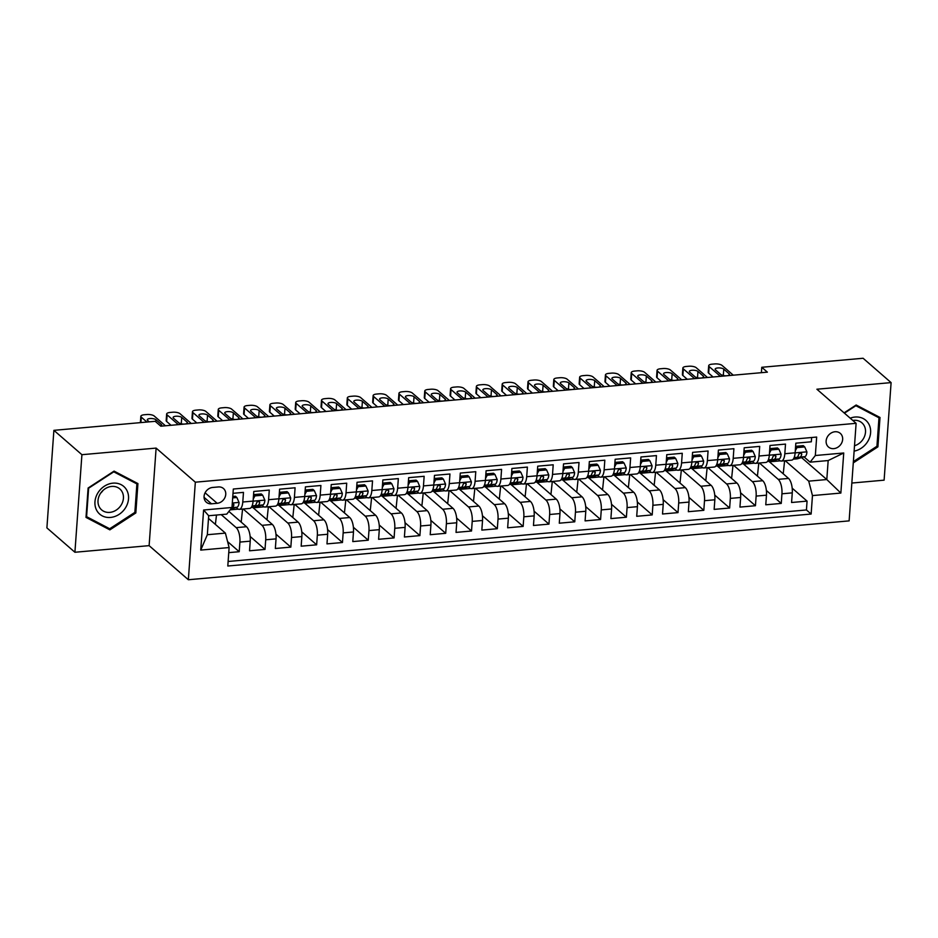 <?xml version="1.0" encoding="UTF-8"?>
<svg xmlns="http://www.w3.org/2000/svg" width="938" height="938" viewBox="0 0 938 938"><rect width="100%" height="100%" fill="white"/><g stroke="black" fill="none" stroke-linecap="round" stroke-linejoin="round"><path stroke-width="1.41" d="M834.996 431.75A9.028 7.668 131 0 0 826.882 437.894A9.028 7.668 131 0 0 828.465 447.004A9.028 7.668 131 0 0 833.788 448.634A9.028 7.668 131 0 0 841.902 442.49A9.028 7.668 131 0 0 840.307 433.379A9.028 7.668 131 0 0 834.996 431.75M851.833 483.047L884.112 480.162L891.1 382.61L863.089 358.257L761.773 367.286L761.386 372.691M188.35 579.743L849.125 520.883L856.113 423.319L195.339 482.191L188.35 579.743L149.119 545.646L156.118 448.094L81.911 454.696L74.911 552.259L149.119 545.646M74.911 552.259L46.9 527.895L53.888 430.343L81.911 454.696M811.628 437.507L811.323 441.798L795.834 443.182L795.143 452.796L784.825 453.722A11.279 4.455 84.9 0 1 781.342 461.062A11.279 4.455 84.9 0 1 779.584 460.37L778.223 459.186M784.825 453.722L785.505 444.096L770.016 445.48L769.336 455.094L759.006 456.02A11.279 4.455 84.9 0 1 755.524 463.36A11.279 4.455 84.9 0 1 753.765 462.669L752.405 461.484M759.006 456.02L759.698 446.394L744.209 447.778L743.517 457.404L733.199 458.319A11.279 4.455 84.9 0 1 729.717 465.658A11.279 4.455 84.9 0 1 727.958 464.967L726.598 463.782M733.199 458.319L733.891 448.692L718.402 450.076L717.711 459.702L707.381 460.617A11.279 4.455 84.9 0 1 703.899 467.956A11.279 4.455 84.9 0 1 702.14 467.265L700.78 466.08M707.381 460.617L708.073 450.99L692.584 452.374L691.892 462L681.574 462.915A11.279 4.455 84.9 0 1 678.092 470.255A11.279 4.455 84.9 0 1 676.333 469.563L674.973 468.379M681.574 462.915L682.266 453.289L666.777 454.672L666.086 464.298L655.756 465.213A11.279 4.455 84.9 0 1 652.285 472.553A11.279 4.455 84.9 0 1 650.526 471.861L649.166 470.688M655.756 465.213L656.448 455.598L640.959 456.97L640.279 466.596L629.949 467.511A11.279 4.455 84.9 0 1 626.467 474.851A11.279 4.455 84.9 0 1 624.708 474.171L623.348 472.987M629.949 467.511L630.641 457.896L615.152 459.268L614.46 468.894L604.142 469.821A11.279 4.455 84.9 0 1 600.66 477.161A11.279 4.455 84.9 0 1 598.901 476.469L597.541 475.285M604.142 469.821L604.822 460.195L589.345 461.566L588.654 471.193L578.324 472.119A11.279 4.455 84.9 0 1 574.842 479.459A11.279 4.455 84.9 0 1 573.083 478.767L571.723 477.583M578.324 472.119L579.016 462.493L563.527 463.876L562.835 473.491L552.517 474.417A11.279 4.455 84.9 0 1 549.035 481.757A11.279 4.455 84.9 0 1 547.276 481.065L545.916 479.881M552.517 474.417L553.209 464.791L537.72 466.174L537.028 475.789L526.699 476.715A11.279 4.455 84.9 0 1 523.216 484.055A11.279 4.455 84.9 0 1 521.469 483.363L520.109 482.179M526.699 476.715L527.391 467.089L511.902 468.472L511.222 478.099L500.892 479.013A11.279 4.455 84.9 0 1 497.41 486.353A11.279 4.455 84.9 0 1 495.651 485.661L494.291 484.477M500.892 479.013L501.584 469.387L486.095 470.77L485.403 480.397L475.085 481.311A11.279 4.455 84.9 0 1 471.603 488.651A11.279 4.455 84.9 0 1 469.844 487.959L468.484 486.775M475.085 481.311L475.765 471.685L460.288 473.069L459.597 482.695L449.267 483.609A11.279 4.455 84.9 0 1 445.785 490.949A11.279 4.455 84.9 0 1 444.026 490.257L442.666 489.073M449.267 483.609L449.959 473.995L434.47 475.367L433.778 484.993L423.46 485.907A11.279 4.455 84.9 0 1 419.978 493.247A11.279 4.455 84.9 0 1 418.219 492.567L416.859 491.383M423.46 485.907L424.152 476.293L408.663 477.665L407.971 487.291L397.642 488.217A11.279 4.455 84.9 0 1 394.159 495.545A11.279 4.455 84.9 0 1 392.412 494.865L391.04 493.681M397.642 488.217L398.333 478.591L382.845 479.963L382.165 489.589L371.835 490.515A11.279 4.455 84.9 0 1 368.353 497.855A11.279 4.455 84.9 0 1 366.594 497.163L365.234 495.979M371.835 490.515L372.527 480.889L357.038 482.273L356.346 491.887L346.028 492.813A11.279 4.455 84.9 0 1 342.546 500.153A11.279 4.455 84.9 0 1 340.787 499.462L339.427 498.277M346.028 492.813L346.708 483.187L331.231 484.571L330.539 494.185L320.21 495.112A11.279 4.455 84.9 0 1 316.727 502.451A11.279 4.455 84.9 0 1 314.969 501.76L313.609 500.575M320.21 495.112L320.902 485.485L305.413 486.869L304.721 496.495L294.403 497.41A11.279 4.455 84.9 0 1 290.921 504.75A11.279 4.455 84.9 0 1 289.162 504.058L287.802 502.874M294.403 497.41L295.095 487.783L279.606 489.167L278.914 498.793L268.585 499.708A11.279 4.455 84.9 0 1 265.102 507.048A11.279 4.455 84.9 0 1 263.355 506.356L261.983 505.172M268.585 499.708L269.276 490.082L253.788 491.465L253.096 501.091A11.279 4.455 84.9 0 1 249.625 508.431L239.296 509.346A11.279 4.455 84.9 0 1 237.537 508.654L236.177 507.47M228.755 552.646L239.213 551.708L227.582 541.601M228.895 511.421L246.506 526.722A11.279 4.455 84.9 0 1 250.223 541.167L249.543 550.794L265.02 549.41L250.141 536.466M252.662 507.341L272.313 524.424A11.279 4.455 -95.1 0 1 276.042 538.869L275.35 548.496L290.839 547.112L275.948 534.168M278.48 505.043L298.12 522.126A11.279 4.455 -95.1 0 1 301.848 536.571L301.157 546.186L316.645 544.814L301.766 531.869M304.287 502.745L323.938 519.828A11.279 4.455 -95.1 0 1 327.667 534.261L326.975 543.888L342.464 542.516L327.573 529.571M330.094 500.435L349.745 517.518A11.279 4.455 -95.1 0 1 353.474 531.963L352.782 541.589L368.271 540.206L353.392 527.273M355.912 498.137L375.563 515.22A11.279 4.455 -95.1 0 1 379.292 529.665L378.6 539.291L394.089 537.908L379.198 524.975M381.719 495.839L401.37 512.922A11.279 4.455 -95.1 0 1 405.099 527.367L404.407 536.993L419.896 535.61L405.005 522.677M407.538 493.54L427.189 510.624A11.279 4.455 -95.1 0 1 430.905 525.069L430.214 534.695L445.702 533.312L430.823 520.367M433.344 491.242L452.995 508.326A11.279 4.455 -95.1 0 1 456.724 522.771L456.032 532.397L471.521 531.014L456.63 518.069M459.151 488.944L478.802 506.028A11.279 4.455 -95.1 0 1 482.531 520.473L481.839 530.099L497.328 528.715L482.449 515.771M484.969 486.646L504.621 503.729A11.279 4.455 -95.1 0 1 508.349 518.175L507.657 527.789L523.146 526.417L508.255 513.473M510.776 484.348L530.427 501.431A11.279 4.455 -95.1 0 1 534.156 515.877L533.464 525.491L548.953 524.119L534.074 511.175M536.595 482.038L556.246 499.133A11.279 4.455 -95.1 0 1 559.963 513.567L559.283 523.193L574.76 521.821L559.88 508.877M562.401 479.74L582.052 496.823A11.279 4.455 -95.1 0 1 585.781 511.269L585.089 520.895L600.578 519.511L585.687 506.579M588.208 477.442L607.859 494.525A11.279 4.455 -95.1 0 1 611.588 508.971L610.896 518.597L626.385 517.213L611.506 504.281M614.027 475.144L633.678 492.227A11.279 4.455 -95.1 0 1 637.406 506.672L636.714 516.299L652.203 514.915L637.312 501.971M639.833 472.846L659.484 489.929A11.279 4.455 -95.1 0 1 663.213 504.374L662.521 514.001L678.01 512.617L663.131 499.673M665.652 470.548L685.303 487.631A11.279 4.455 -95.1 0 1 689.02 502.076L688.34 511.702L703.817 510.319L688.938 497.375M691.458 468.25L711.11 485.333A11.279 4.455 -95.1 0 1 714.838 499.778L714.146 509.393L729.635 508.021L714.744 495.076M717.265 465.952L736.916 483.035A11.279 4.455 -95.1 0 1 740.645 497.48L739.953 507.095L755.442 505.723L740.563 492.778M743.084 463.653L762.735 480.737A11.279 4.455 -95.1 0 1 766.463 495.17L765.771 504.796L781.26 503.425L766.369 490.48M53.888 430.343L155.204 421.314L160.808 426.192L767.378 372.151L761.773 367.286M211.484 503.812L217.17 503.296A8.747 7.434 131 0 0 225.026 497.351A8.747 7.434 131 0 0 223.49 488.534A8.747 7.434 131 0 0 218.331 486.951L212.656 487.455A8.747 7.434 131 0 0 204.801 493.411A8.747 7.434 131 0 0 206.337 502.229A8.747 7.434 131 0 0 211.484 503.812L204.062 497.351M810.104 462.164L815.333 455.516L816.658 437.061L233.316 489.026L231.991 507.481L226.762 514.13L208.693 515.736L207.333 534.719L225.401 533.112L229.118 547.558L227.805 566.013L811.135 514.047L812.46 495.592L808.732 481.147L826.8 479.541L828.172 460.546L810.104 462.164L804.03 456.888M815.333 455.516L843.731 452.984L840.858 493.06L812.46 495.592M229.118 547.558L200.732 550.09L203.605 510.014L231.991 507.481M759.428 463.009L778.223 479.353A11.279 4.455 84.9 0 1 781.94 493.798L781.26 503.425M768.89 461.344L788.541 478.427L778.223 479.353M733.61 465.307L752.405 481.651A11.279 4.455 84.9 0 1 756.134 496.096L755.442 505.723M707.803 467.605L726.598 483.949A11.279 4.455 84.9 0 1 730.327 498.395L729.635 508.021M681.985 469.915L700.78 486.247A11.279 4.455 84.9 0 1 704.508 500.693L703.817 510.319M656.178 472.213L674.973 488.546A11.279 4.455 84.9 0 1 678.702 502.991L678.01 512.617M630.371 474.511L649.166 490.855A11.279 4.455 84.9 0 1 652.883 505.289L652.203 514.915M604.553 476.809L623.348 493.154A11.279 4.455 84.9 0 1 627.076 507.599L626.385 517.213M578.746 479.107L597.541 495.452A11.279 4.455 84.9 0 1 601.27 509.897L600.578 519.511M552.928 481.405L571.723 497.75A11.279 4.455 84.9 0 1 575.451 512.195L574.76 521.821M527.121 483.703L545.916 500.048A11.279 4.455 84.9 0 1 549.645 514.493L548.953 524.119M501.314 486.001L520.109 502.346A11.279 4.455 84.9 0 1 523.826 516.791L523.146 526.417M475.496 488.311L494.291 504.644A11.279 4.455 84.9 0 1 498.019 519.089L497.328 528.715M449.689 490.609L468.484 506.942A11.279 4.455 84.9 0 1 472.213 521.387L471.521 531.014M423.87 492.907L442.666 509.24A11.279 4.455 84.9 0 1 446.394 523.685L445.702 533.312M398.064 495.205L416.859 511.55A11.279 4.455 84.9 0 1 420.587 525.984L419.896 535.61M372.245 497.503L391.052 513.848A11.279 4.455 84.9 0 1 394.769 528.293L394.089 537.908M346.439 499.802L365.234 516.146A11.279 4.455 84.9 0 1 368.962 530.591L368.271 540.206M320.632 502.1L339.427 518.444A11.279 4.455 84.9 0 1 343.156 532.89L342.464 542.516M294.813 504.398L313.609 520.742A11.279 4.455 84.9 0 1 317.337 535.188L316.645 544.814M269.007 506.696L287.802 523.041A11.279 4.455 84.9 0 1 291.53 537.486L290.839 547.112M243.188 509.006L261.983 525.339A11.279 4.455 84.9 0 1 265.712 539.784L265.02 549.41M221.204 514.622L236.177 527.637A11.279 4.455 84.9 0 1 239.905 542.082L239.213 551.708M228.122 561.475L806.434 509.955L807.067 501.115L792.188 488.182M788.541 478.427A11.279 4.455 -95.1 0 1 792.27 492.872L791.578 502.498L807.067 501.115M233.011 493.318L243.47 492.38L242.778 502.006A11.279 4.455 84.9 0 1 239.296 509.346M208.494 518.421L225.401 533.112M891.1 382.61L816.892 389.223L856.113 423.319M156.118 448.094L195.339 482.191M801.568 457.592L826.8 479.541L840.858 493.06M785.235 460.71L808.732 481.147M215.377 524.401L216.49 515.044M241.195 522.103L242.567 509.053M230.127 509.862L238.252 509.135M253.201 507.81L264.059 506.837M267.002 519.804L268.374 506.755M265.102 507.048L275.432 506.133A11.279 4.455 -95.1 0 0 278.914 498.793M279.008 505.5L289.865 504.538M292.808 517.506L294.18 504.456M290.921 504.75L301.239 503.835A11.279 4.455 -95.1 0 0 304.721 496.495M304.827 503.202L315.684 502.24M318.627 515.208L319.999 502.158M316.727 502.451L327.057 501.525A11.279 4.455 -95.1 0 0 330.539 494.185M330.633 500.904L341.491 499.942M344.434 512.91L345.805 499.86M342.546 500.153L352.864 499.227A11.279 4.455 -95.1 0 0 356.346 491.887M356.452 498.606L367.309 497.644M370.252 510.612L371.624 497.562M368.353 497.855L378.682 496.929A11.279 4.455 -95.1 0 0 382.165 489.589M382.258 496.308L393.116 495.334M396.059 508.302L397.431 495.264M394.159 495.545L404.489 494.631A11.279 4.455 -95.1 0 0 407.971 487.291M408.065 494.009L418.923 493.036M421.877 506.004L423.237 492.966M419.978 493.247L430.296 492.333A11.279 4.455 -95.1 0 0 433.778 484.993M433.884 491.711L444.741 490.738M447.684 503.706L449.056 490.656M445.785 490.949L456.114 490.035A11.279 4.455 -95.1 0 0 459.597 482.695M459.69 489.413L470.548 488.44M473.491 501.408L474.863 488.358M471.603 488.651L481.921 487.737A11.279 4.455 -95.1 0 0 485.403 480.397M485.509 487.103L496.366 486.142M499.309 499.11L500.681 486.06M497.41 486.353L507.739 485.438A11.279 4.455 -95.1 0 0 511.222 478.099M511.316 484.805L522.173 483.844M525.116 496.812L526.488 483.762M523.216 484.055L533.546 483.129A11.279 4.455 -95.1 0 0 537.028 475.789M537.122 482.507L547.98 481.546M550.934 494.514L552.294 481.464M549.035 481.757L559.353 480.831A11.279 4.455 -95.1 0 0 562.835 473.491M562.941 480.209L573.798 479.248M576.741 492.216L578.113 479.166M574.842 479.459L585.171 478.532A11.279 4.455 -95.1 0 0 588.654 471.193M588.747 477.911L599.605 476.95M602.548 489.906L603.92 476.867M600.66 477.161L610.978 476.234A11.279 4.455 -95.1 0 0 614.46 468.894M614.566 475.613L625.423 474.64M628.366 487.608L629.738 474.569M626.467 474.851L636.796 473.936A11.279 4.455 -95.1 0 0 640.279 466.596M640.373 473.315L651.23 472.342M654.173 485.309L655.545 472.26M652.285 472.553L662.603 471.638A11.279 4.455 -95.1 0 0 666.086 464.298M666.179 471.017L677.037 470.044M679.991 483.011L681.351 469.961M678.092 470.255L688.41 469.34A11.279 4.455 -95.1 0 0 691.892 462M691.998 468.719L702.855 467.745M705.798 480.713L707.17 467.663M703.899 467.956L714.228 467.042A11.279 4.455 -95.1 0 0 717.711 459.702M717.805 466.409L728.662 465.447M731.605 478.415L732.977 465.365M729.717 465.658L740.035 464.744A11.279 4.455 -95.1 0 0 743.517 457.404M743.623 464.111L754.48 463.149M757.423 476.117L758.795 463.067M755.524 463.36L765.854 462.434A11.279 4.455 -95.1 0 0 769.336 455.094M769.43 461.813L780.287 460.851M783.23 473.819L784.602 460.769M806.434 509.955L811.135 514.047M781.342 461.062L791.66 460.136A11.279 4.455 -95.1 0 0 795.143 452.796M208.693 515.736L203.605 510.014M207.333 534.719L200.732 550.09M843.731 452.984L828.172 460.546M109.863 529.864L135.822 512.957L137.933 483.586L114.073 471.111L88.113 488.018L86.003 517.401L109.863 529.864L106.909 527.297M853.275 462.891L877.909 446.851L880.008 417.469L856.16 405.005L844.083 412.861M134.873 512.136L135.822 512.957M876.96 446.031L877.909 446.851M146.926 422.053L141.298 417.164A5.64 1.97 4.1 0 1 140.841 416.308A5.64 1.97 4.1 0 1 144.218 414.76L146.797 414.526A5.64 1.97 4.1 0 1 154.207 416.015L165.428 425.782M232.683 497.879L236.868 497.503L239.073 502.545A7.469 2.955 84.9 0 1 236.997 507.235L230.771 509.041M236.868 497.503L235.415 496.237L232.788 496.472M149.248 421.854L147.653 420.47A4.514 1.571 -175.9 0 1 147.289 419.778A4.514 1.571 -175.9 0 1 150.924 418.5A4.514 1.571 -175.9 0 1 155.919 419.732L161.301 424.41A4.514 1.571 -175.9 0 1 161.664 425.102A4.514 1.571 -175.9 0 1 160.597 426.016M231.768 507.763L232.096 507.669A7.469 2.955 -95.1 0 0 233.89 504.843L233.562 503.8L232.272 503.565M112.97 483.152A18.326 15.583 131 0 0 94.961 501.783A18.326 15.583 131 0 0 110.52 517.436A18.326 15.583 131 0 0 128.518 498.805A18.326 15.583 131 0 0 112.97 483.152M111.657 486.435A13.882 11.795 131 0 0 99.17 495.874A13.882 11.795 131 0 0 101.621 509.885A13.882 11.795 131 0 0 109.793 512.383A13.882 11.795 131 0 0 122.268 502.944A13.882 11.795 131 0 0 119.83 488.933A13.882 11.795 131 0 0 111.657 486.435M134.861 512.383L109.699 528.762L86.589 516.674L88.629 488.206L113.779 471.826L136.901 483.914L134.861 512.383M134.392 481.733L136.901 483.914M100.718 493.083A13.882 11.795 131 0 0 103.063 490.375M854.119 451.119A18.326 15.583 131 0 0 867.744 441.458A18.326 15.583 131 0 0 867.756 422.393A18.326 15.583 131 0 0 850.203 418.184M854.506 445.761A13.882 11.795 131 0 0 863.335 438.808A13.882 11.795 131 0 0 861.905 422.827A13.882 11.795 131 0 0 852.794 420.435M876.467 415.616L878.976 417.797L876.936 446.265L853.369 461.613M844.435 413.166L855.866 405.72L878.976 417.797M178.337 424.633L167.116 414.866A5.64 1.97 4.1 0 1 166.647 414.01A5.64 1.97 4.1 0 1 170.036 412.462L172.615 412.228A5.64 1.97 4.1 0 1 180.014 413.717L191.246 423.484M166.647 414.01L166.178 420.599A5.64 1.97 -175.9 0 0 166.636 421.455L171.033 425.277M253.565 494.689L254.937 495.897L262.687 495.205L264.891 500.247A7.469 2.955 84.9 0 1 262.816 504.937L255.64 507.012A21.574 8.512 84.9 0 1 254.995 507.13L251.208 507.47M254.937 495.897L253.248 499.039M262.687 495.205L261.221 493.939L253.565 494.619M173.471 418.172A4.514 1.571 -175.9 0 1 173.096 417.48A4.514 1.571 -175.9 0 1 176.743 416.202A4.514 1.571 -175.9 0 1 181.726 417.433L187.108 422.112A4.514 1.571 -175.9 0 1 187.483 422.804A4.514 1.571 -175.9 0 1 183.836 424.082A4.514 1.571 -175.9 0 1 178.853 422.85L173.471 418.172M251.361 507.27L257.903 505.371A7.469 2.955 -95.1 0 0 259.697 502.545C259.005 500.763 257.962 500.857 256.602 502.815A7.469 2.955 84.9 0 1 254.808 505.652L251.818 506.52M257.997 501.302A3.811 1.501 84.9 0 1 257.469 501.748L257.164 501.83M258.208 501.244L259.697 502.545L259.38 501.502M179.275 423.144A4.514 1.571 -175.9 0 1 180.823 423.73M204.144 422.323L192.923 412.568A5.64 1.97 4.1 0 1 192.454 411.7A5.64 1.97 4.1 0 1 195.843 410.164L198.422 409.929A5.64 1.97 4.1 0 1 205.832 411.419L217.053 421.174M192.454 411.7L191.985 418.301A5.64 1.97 -175.9 0 0 192.454 419.157L196.839 422.979M279.372 492.391L280.755 493.599L288.494 492.907L290.698 497.949A7.469 2.955 84.9 0 1 288.623 502.639L281.447 504.714A21.574 8.512 84.9 0 1 280.802 504.832L277.015 505.172M280.755 493.599L279.055 496.741M288.494 492.907L287.04 491.641L279.372 492.321M199.278 415.874A4.514 1.571 -175.9 0 1 198.915 415.182A4.514 1.571 -175.9 0 1 202.549 413.904A4.514 1.571 -175.9 0 1 207.544 415.135L212.914 419.814A4.514 1.571 -175.9 0 1 213.289 420.505A4.514 1.571 -175.9 0 1 209.655 421.783A4.514 1.571 -175.9 0 1 204.66 420.541L199.278 415.874M277.167 504.961L283.722 503.073A7.469 2.955 -95.1 0 0 285.515 500.247C284.812 498.465 283.78 498.559 282.42 500.517A7.469 2.955 84.9 0 1 280.626 503.354L277.625 504.21M283.815 498.993A3.811 1.501 84.9 0 1 283.288 499.438L282.983 499.532M284.015 498.946L285.515 500.247L285.187 499.204M205.094 420.845A4.514 1.571 -175.9 0 1 206.641 421.432M229.962 420.025L218.73 410.269A5.64 1.97 4.1 0 1 218.273 409.402A5.64 1.97 4.1 0 1 221.661 407.866L224.241 407.631A5.64 1.97 4.1 0 1 231.639 409.12L242.872 418.876M218.273 409.402L217.804 415.991A5.64 1.97 -175.9 0 0 218.261 416.859L222.658 420.681M305.178 490.093L306.562 491.301L314.312 490.609L316.505 495.651A7.469 2.955 84.9 0 1 314.441 500.341L307.265 502.416A21.574 8.512 84.9 0 1 306.62 502.534L302.822 502.874M306.562 491.301L304.873 494.443M314.312 490.609L312.846 489.343L305.19 490.023M225.097 413.564A4.514 1.571 -175.9 0 1 224.721 412.884A4.514 1.571 -175.9 0 1 228.356 411.594A4.514 1.571 -175.9 0 1 233.351 412.837L238.733 417.516A4.514 1.571 -175.9 0 1 239.096 418.196A4.514 1.571 -175.9 0 1 235.461 419.485A4.514 1.571 -175.9 0 1 230.467 418.242L225.097 413.564M302.986 502.662L309.528 500.775A7.469 2.955 -95.1 0 0 311.322 497.949C310.619 496.167 309.587 496.261 308.227 498.219A7.469 2.955 84.9 0 1 306.433 501.056L303.443 501.912M309.622 496.694A3.811 1.501 84.9 0 1 309.094 497.14L308.79 497.234M309.833 496.636L311.322 497.949L310.994 496.906M230.9 418.547A4.514 1.571 -175.9 0 1 232.448 419.122M255.769 417.727L244.548 407.971A5.64 1.97 4.1 0 1 244.079 407.104A5.64 1.97 4.1 0 1 247.468 405.556L250.047 405.333A5.64 1.97 4.1 0 1 257.458 406.822L268.678 416.578M244.079 407.104L243.61 413.693A5.64 1.97 -175.9 0 0 244.079 414.561L248.464 418.383M330.997 487.795L332.369 488.991L340.119 488.311L342.323 493.353A7.469 2.955 84.9 0 1 340.248 498.043L333.072 500.106A21.574 8.512 84.9 0 1 332.427 500.235L328.64 500.575M332.369 488.991L330.68 492.145M340.119 488.311L338.665 487.045L330.997 487.725M250.903 411.266A4.514 1.571 -175.9 0 1 250.528 410.574A4.514 1.571 -175.9 0 1 254.175 409.296A4.514 1.571 -175.9 0 1 259.158 410.539L264.539 415.206A4.514 1.571 -175.9 0 1 264.915 415.897A4.514 1.571 -175.9 0 1 261.268 417.176A4.514 1.571 -175.9 0 1 256.285 415.944L250.903 411.266M328.792 500.364L335.347 498.477A7.469 2.955 -95.1 0 0 337.141 495.639C336.437 493.869 335.405 493.951 334.034 495.921A7.469 2.955 84.9 0 1 332.24 498.746L329.25 499.614M335.429 494.396A3.811 1.501 84.9 0 1 334.913 494.842L334.608 494.936M335.64 494.338L337.141 495.639L336.812 494.607M256.707 416.249A4.514 1.571 -175.9 0 1 258.255 416.824M281.588 415.428L270.355 405.673A5.64 1.97 4.1 0 1 269.898 404.806A5.64 1.97 4.1 0 1 273.275 403.258L275.854 403.035A5.64 1.97 4.1 0 1 283.264 404.524L294.485 414.279M269.898 404.806L269.417 411.395A5.64 1.97 -175.9 0 0 269.886 412.263L274.283 416.085M356.803 485.497L358.187 486.693L365.926 486.013L368.13 491.055A7.469 2.955 84.9 0 1 366.055 495.745L358.879 497.808A21.574 8.512 84.9 0 1 358.234 497.937L354.447 498.266M358.187 486.693L356.499 489.847M365.926 486.013L364.472 484.735L356.815 485.427M276.71 408.968A4.514 1.571 -175.9 0 1 276.347 408.276A4.514 1.571 -175.9 0 1 279.981 406.998A4.514 1.571 -175.9 0 1 284.976 408.229L290.358 412.908A4.514 1.571 -175.9 0 1 290.721 413.599A4.514 1.571 -175.9 0 1 287.087 414.877A4.514 1.571 -175.9 0 1 282.092 413.646L276.71 408.968M354.611 498.066L361.153 496.179A7.469 2.955 -95.1 0 0 362.947 493.341C362.244 491.559 361.212 491.653 359.852 493.623A7.469 2.955 84.9 0 1 358.058 496.448L355.056 497.316M361.247 492.098A3.811 1.501 84.9 0 1 360.72 492.544L360.415 492.638M361.447 492.04L362.947 493.341L362.619 492.298M282.526 413.939A4.514 1.571 -175.9 0 1 284.073 414.526M307.394 413.13L296.173 403.375A5.64 1.97 4.1 0 1 295.704 402.508A5.64 1.97 4.1 0 1 299.093 400.96L301.673 400.737A5.64 1.97 4.1 0 1 309.071 402.226L320.304 411.981M295.704 402.508L295.236 409.097A5.64 1.97 -175.9 0 0 295.693 409.965L300.09 413.775M382.622 483.199L383.994 484.395L391.744 483.703L393.948 488.745A7.469 2.955 84.9 0 1 391.873 493.435L384.697 495.51A21.574 8.512 84.9 0 1 384.052 495.627L380.265 495.968M383.994 484.395L382.305 487.549M391.744 483.703L390.278 482.437L382.622 483.129M302.528 406.67A4.514 1.571 -175.9 0 1 302.153 405.978A4.514 1.571 -175.9 0 1 305.8 404.7A4.514 1.571 -175.9 0 1 310.783 405.931L316.165 410.61A4.514 1.571 -175.9 0 1 316.54 411.301A4.514 1.571 -175.9 0 1 312.893 412.579A4.514 1.571 -175.9 0 1 307.91 411.348L302.528 406.67M380.418 495.768L386.96 493.88A7.469 2.955 -95.1 0 0 388.754 491.043C388.062 489.261 387.031 489.355 385.659 491.324A7.469 2.955 84.9 0 1 383.865 494.15L380.875 495.018M387.054 489.8A3.811 1.501 84.9 0 1 386.526 490.246L386.221 490.328M387.265 489.742L388.754 491.043L388.438 489.999M308.332 411.641A4.514 1.571 -175.9 0 1 309.88 412.228M333.201 410.832L321.98 401.065A5.64 1.97 4.1 0 1 321.511 400.209A5.64 1.97 4.1 0 1 324.9 398.662L327.479 398.427A5.64 1.97 4.1 0 1 334.889 399.916L346.11 409.683M321.511 400.209L321.042 406.799A5.64 1.97 -175.9 0 0 321.511 407.667L325.896 411.477M408.429 480.901L409.812 482.097L417.551 481.405L419.755 486.447A7.469 2.955 84.9 0 1 417.68 491.137L410.504 493.212A21.574 8.512 84.9 0 1 409.859 493.329L406.072 493.669M409.812 482.097L408.112 485.239M417.551 481.405L416.097 480.139L408.429 480.819M328.335 404.372A4.514 1.571 -175.9 0 1 327.972 403.68A4.514 1.571 -175.9 0 1 331.606 402.402A4.514 1.571 -175.9 0 1 336.601 403.633L341.971 408.311A4.514 1.571 -175.9 0 1 342.347 409.003A4.514 1.571 -175.9 0 1 338.712 410.281A4.514 1.571 -175.9 0 1 333.717 409.05L328.335 404.372M406.224 493.47L412.779 491.582A7.469 2.955 -95.1 0 0 414.573 488.745C413.869 486.963 412.837 487.057 411.477 489.026A7.469 2.955 84.9 0 1 409.683 491.852L406.682 492.72M412.872 487.502A3.811 1.501 84.9 0 1 412.345 487.948L412.04 488.03M413.072 487.443L414.573 488.745L414.244 487.701M334.151 409.343A4.514 1.571 -175.9 0 1 335.698 409.929M359.019 408.534L347.787 398.767A5.64 1.97 4.1 0 1 347.33 397.911A5.64 1.97 4.1 0 1 350.718 396.364L353.298 396.129A5.64 1.97 4.1 0 1 360.696 397.618L371.929 407.385M347.33 397.911L346.861 404.501A5.64 1.97 -175.9 0 0 347.318 405.368L351.715 409.179M434.235 478.603L435.619 479.799L443.369 479.107L445.562 484.149A7.469 2.955 84.9 0 1 443.498 488.839L436.322 490.914A21.574 8.512 84.9 0 1 435.678 491.031L431.879 491.371M435.619 479.799L433.931 482.941M443.369 479.107L441.904 477.841L434.247 478.521M354.154 402.074A4.514 1.571 -175.9 0 1 353.778 401.382A4.514 1.571 -175.9 0 1 357.413 400.104A4.514 1.571 -175.9 0 1 362.408 401.335L367.79 406.013A4.514 1.571 -175.9 0 1 368.165 406.705A4.514 1.571 -175.9 0 1 364.519 407.983A4.514 1.571 -175.9 0 1 359.524 406.752L354.154 402.074M432.043 491.172L438.585 489.273A7.469 2.955 -95.1 0 0 440.379 486.447C439.676 484.665 438.644 484.758 437.284 486.716A7.469 2.955 84.9 0 1 435.49 489.554L432.5 490.422M438.679 485.204A3.811 1.501 84.9 0 1 438.152 485.65L437.847 485.732M438.89 485.145L440.379 486.447L440.051 485.403M359.958 407.045A4.514 1.571 -175.9 0 1 361.505 407.631M384.826 406.236L373.605 396.469A5.64 1.97 4.1 0 1 373.136 395.613A5.64 1.97 4.1 0 1 376.525 394.066L379.104 393.831A5.64 1.97 4.1 0 1 386.515 395.32L397.735 405.087M373.136 395.613L372.667 402.203A5.64 1.97 -175.9 0 0 373.136 403.059L377.522 406.881M460.054 476.305L461.437 477.501L469.176 476.809L471.38 481.851A7.469 2.955 84.9 0 1 469.305 486.541L462.129 488.616A21.574 8.512 84.9 0 1 461.484 488.733L457.697 489.073M461.437 477.501L459.737 480.643M469.176 476.809L467.722 475.543L460.054 476.223M379.96 399.776A4.514 1.571 -175.9 0 1 379.585 399.084A4.514 1.571 -175.9 0 1 383.232 397.806A4.514 1.571 -175.9 0 1 388.226 399.037L393.597 403.715A4.514 1.571 -175.9 0 1 393.972 404.407A4.514 1.571 -175.9 0 1 390.325 405.685A4.514 1.571 -175.9 0 1 385.342 404.454L379.96 399.776M457.85 488.874L464.404 486.974A7.469 2.955 -95.1 0 0 466.198 484.149C465.494 482.367 464.462 482.46 463.102 484.418A7.469 2.955 84.9 0 1 461.308 487.256L458.307 488.123M464.486 482.906A3.811 1.501 84.9 0 1 463.97 483.351L463.665 483.433M464.697 482.847L466.198 484.149L465.869 483.105M385.776 404.747A4.514 1.571 -175.9 0 1 387.324 405.333M410.645 403.938L399.412 394.171A5.64 1.97 4.1 0 1 398.955 393.303A5.64 1.97 4.1 0 1 402.332 391.767L404.923 391.533A5.64 1.97 4.1 0 1 412.321 393.022L423.542 402.777M398.955 393.303L398.474 399.905A5.64 1.97 -175.9 0 0 398.943 400.761L403.34 404.583M485.861 473.995L487.244 475.203L494.983 474.511L497.187 479.553A7.469 2.955 84.9 0 1 495.112 484.243L487.936 486.318A21.574 8.512 84.9 0 1 487.291 486.435L483.504 486.775M487.244 475.203L485.556 478.345M494.983 474.511L493.529 473.244L485.872 473.925M405.767 397.478A4.514 1.571 -175.9 0 1 405.404 396.786A4.514 1.571 -175.9 0 1 409.038 395.508A4.514 1.571 -175.9 0 1 414.033 396.739L419.415 401.417A4.514 1.571 -175.9 0 1 419.778 402.109A4.514 1.571 -175.9 0 1 416.144 403.387A4.514 1.571 -175.9 0 1 411.149 402.144L405.767 397.478M483.668 486.564L490.211 484.676A7.469 2.955 -95.1 0 0 492.004 481.851C491.301 480.068 490.269 480.162 488.909 482.12A7.469 2.955 84.9 0 1 487.115 484.958L484.125 485.814M490.304 480.596A3.811 1.501 84.9 0 1 489.777 481.042L489.472 481.135M490.504 480.549L492.004 481.851L491.676 480.807M411.583 402.449A4.514 1.571 -175.9 0 1 413.13 403.035M436.451 401.628L425.231 391.873A5.64 1.97 4.1 0 1 424.762 391.005A5.64 1.97 4.1 0 1 428.15 389.469L430.73 389.235A5.64 1.97 4.1 0 1 438.128 390.724L449.361 400.479M424.762 391.005L424.293 397.606A5.64 1.97 -175.9 0 0 424.75 398.462L429.147 402.285M511.679 471.697L513.051 472.904L520.801 472.213L523.005 477.254A7.469 2.955 84.9 0 1 520.93 481.944L513.754 484.02A21.574 8.512 84.9 0 1 513.109 484.137L509.322 484.477M513.051 472.904L511.362 476.047M520.801 472.213L519.347 470.946L511.679 471.626M431.586 395.168A4.514 1.571 -175.9 0 1 431.21 394.488A4.514 1.571 -175.9 0 1 434.857 393.21A4.514 1.571 -175.9 0 1 439.84 394.441L445.222 399.119A4.514 1.571 -175.9 0 1 445.597 399.799A4.514 1.571 -175.9 0 1 441.95 401.089A4.514 1.571 -175.9 0 1 436.967 399.846L431.586 395.168M509.475 484.266L516.029 482.378A7.469 2.955 -95.1 0 0 517.823 479.553C517.119 477.77 516.088 477.864 514.716 479.822A7.469 2.955 84.9 0 1 512.922 482.66L509.932 483.516M516.111 478.298A3.811 1.501 84.9 0 1 515.583 478.743L515.279 478.837M516.322 478.251L517.823 479.553L517.495 478.509M437.389 400.151A4.514 1.571 -175.9 0 1 438.937 400.737M462.27 399.33L451.037 389.575A5.64 1.97 4.1 0 1 450.58 388.707A5.64 1.97 4.1 0 1 453.957 387.16L456.536 386.937A5.64 1.97 4.1 0 1 463.947 388.426L475.167 398.181M450.58 388.707L450.099 395.297A5.64 1.97 -175.9 0 0 450.568 396.164L454.953 399.987M537.486 469.399L538.869 470.606L546.608 469.915L548.812 474.956A7.469 2.955 84.9 0 1 546.737 479.646L539.561 481.71A21.574 8.512 84.9 0 1 538.916 481.839L535.129 482.179M538.869 470.606L537.169 473.749M546.608 469.915L545.154 468.648L537.497 469.328M457.392 392.87A4.514 1.571 -175.9 0 1 457.029 392.178A4.514 1.571 -175.9 0 1 460.664 390.9A4.514 1.571 -175.9 0 1 465.658 392.143L471.04 396.809A4.514 1.571 -175.9 0 1 471.404 397.501A4.514 1.571 -175.9 0 1 467.769 398.779A4.514 1.571 -175.9 0 1 462.774 397.548L457.392 392.87M535.281 481.968L541.836 480.08A7.469 2.955 -95.1 0 0 543.63 477.243C542.926 475.472 541.894 475.554 540.534 477.524A7.469 2.955 84.9 0 1 538.74 480.35L535.739 481.217M541.93 476A3.811 1.501 84.9 0 1 541.402 476.445L541.097 476.539M542.129 475.941L543.63 477.243L543.301 476.211M463.208 397.853A4.514 1.571 -175.9 0 1 464.756 398.427M488.077 397.032L476.844 387.277A5.64 1.97 4.1 0 1 476.387 386.409A5.64 1.97 4.1 0 1 479.775 384.861L482.355 384.639A5.64 1.97 4.1 0 1 489.753 386.128L500.986 395.883M476.387 386.409L475.918 392.999A5.64 1.97 -175.9 0 0 476.375 393.866L480.772 397.689M563.292 467.101L564.676 468.297L572.426 467.616L574.619 472.658A7.469 2.955 84.9 0 1 572.555 477.348L565.38 479.412A21.574 8.512 84.9 0 1 564.735 479.541L560.936 479.869M564.676 468.297L562.988 471.451M572.426 467.616L570.961 466.35L563.304 467.03M483.211 390.571A4.514 1.571 -175.9 0 1 482.836 389.88A4.514 1.571 -175.9 0 1 486.482 388.602A4.514 1.571 -175.9 0 1 491.465 389.833L496.847 394.511A4.514 1.571 -175.9 0 1 497.222 395.203A4.514 1.571 -175.9 0 1 493.576 396.481A4.514 1.571 -175.9 0 1 488.581 395.25L483.211 390.571M561.1 479.67L567.642 477.782A7.469 2.955 -95.1 0 0 569.436 474.945C568.733 473.174 567.701 473.256 566.341 475.226A7.469 2.955 84.9 0 1 564.547 478.052L561.557 478.919M567.736 473.702A3.811 1.501 84.9 0 1 567.209 474.147L566.904 474.241M567.947 473.643L569.436 474.945L569.12 473.913M489.015 395.543A4.514 1.571 -175.9 0 1 490.562 396.129M513.883 394.734L502.662 384.979A5.64 1.97 4.1 0 1 502.193 384.111A5.64 1.97 4.1 0 1 505.582 382.563L508.161 382.341A5.64 1.97 4.1 0 1 515.572 383.83L526.793 393.585M502.193 384.111L501.724 390.7A5.64 1.97 -175.9 0 0 502.193 391.568L506.579 395.39M589.111 464.802L590.494 465.998L598.233 465.307L600.437 470.36A7.469 2.955 84.9 0 1 598.362 475.038L591.186 477.114A21.574 8.512 84.9 0 1 590.541 477.243L586.754 477.571M590.494 465.998L588.794 469.152M598.233 465.307L596.779 464.04L589.111 464.732M509.017 388.273A4.514 1.571 -175.9 0 1 508.642 387.582A4.514 1.571 -175.9 0 1 512.289 386.304A4.514 1.571 -175.9 0 1 517.284 387.535L522.654 392.213A4.514 1.571 -175.9 0 1 523.029 392.905A4.514 1.571 -175.9 0 1 519.382 394.183A4.514 1.571 -175.9 0 1 514.399 392.952L509.017 388.273M586.907 477.372L593.461 475.484A7.469 2.955 -95.1 0 0 595.255 472.646C594.551 470.864 593.519 470.958 592.159 472.928A7.469 2.955 84.9 0 1 590.365 475.754L587.364 476.621M593.543 471.404A3.811 1.501 84.9 0 1 593.027 471.849L592.722 471.943M593.754 471.345L595.255 472.646L594.927 471.603M514.833 393.245A4.514 1.571 -175.9 0 1 516.381 393.831M539.702 392.436L528.469 382.681A5.64 1.97 4.1 0 1 528.012 381.813A5.64 1.97 4.1 0 1 531.389 380.265L533.98 380.031A5.64 1.97 4.1 0 1 541.378 381.52L552.599 391.287M528.012 381.813L527.531 388.402A5.64 1.97 -175.9 0 0 528 389.27L532.397 393.081M614.918 462.504L616.301 463.7L624.04 463.009L626.244 468.05A7.469 2.955 84.9 0 1 624.169 472.74L616.993 474.816A21.574 8.512 84.9 0 1 616.348 474.933L612.561 475.273M616.301 463.7L614.613 466.843M624.04 463.009L622.586 461.742L614.929 462.434M534.836 385.975A4.514 1.571 -175.9 0 1 534.461 385.284A4.514 1.571 -175.9 0 1 538.095 384.005A4.514 1.571 -175.9 0 1 543.09 385.237L548.472 389.915A4.514 1.571 -175.9 0 1 548.836 390.607A4.514 1.571 -175.9 0 1 545.201 391.885A4.514 1.571 -175.9 0 1 540.206 390.654L534.836 385.975M612.725 475.074L619.268 473.186A7.469 2.955 -95.1 0 0 621.062 470.348C620.358 468.566 619.326 468.66 617.966 470.63A7.469 2.955 84.9 0 1 616.172 473.456L613.182 474.323M619.361 469.106A3.811 1.501 84.9 0 1 618.834 469.551L618.529 469.633M619.561 469.047L621.062 470.348L620.733 469.305M540.64 390.947A4.514 1.571 -175.9 0 1 542.187 391.533M565.508 390.138L554.288 380.371A5.64 1.97 4.1 0 1 553.819 379.515A5.64 1.97 4.1 0 1 557.207 377.967L559.787 377.733A5.64 1.97 4.1 0 1 567.185 379.222L578.418 388.989M553.819 379.515L553.35 386.104A5.64 1.97 -175.9 0 0 553.807 386.972L558.204 390.783M640.736 460.206L642.108 461.402L649.858 460.71L652.062 465.752A7.469 2.955 84.9 0 1 649.987 470.442L642.811 472.518A21.574 8.512 84.9 0 1 642.167 472.635L638.379 472.975M642.108 461.402L640.42 464.545M649.858 460.71L648.404 459.444L640.736 460.124M560.643 383.677A4.514 1.571 -175.9 0 1 560.267 382.985A4.514 1.571 -175.9 0 1 563.914 381.707A4.514 1.571 -175.9 0 1 568.897 382.939L574.279 387.617A4.514 1.571 -175.9 0 1 574.654 388.309A4.514 1.571 -175.9 0 1 571.008 389.587A4.514 1.571 -175.9 0 1 566.024 388.355L560.643 383.677M638.532 472.775L645.086 470.876A7.469 2.955 -95.1 0 0 646.88 468.05C646.176 466.268 645.145 466.362 643.773 468.332A7.469 2.955 84.9 0 1 641.979 471.157L638.989 472.025M645.168 466.807A3.811 1.501 84.9 0 1 644.64 467.253L644.336 467.335M645.379 466.749L646.88 468.05L646.552 467.007M566.446 388.649A4.514 1.571 -175.9 0 1 567.994 389.235M591.327 387.84L580.094 378.073A5.64 1.97 4.1 0 1 579.637 377.217A5.64 1.97 4.1 0 1 583.014 375.669L585.593 375.435A5.64 1.97 4.1 0 1 593.004 376.924L604.224 386.691M579.637 377.217L579.156 383.806A5.64 1.97 -175.9 0 0 579.625 384.662L584.011 388.484M666.543 457.908L667.926 459.104L675.665 458.412L677.869 463.454A7.469 2.955 84.9 0 1 675.794 468.144L668.618 470.219A21.574 8.512 84.9 0 1 667.973 470.337L664.186 470.677M667.926 459.104L666.238 462.246M675.665 458.412L674.211 457.146L666.555 457.826M586.449 381.379A4.514 1.571 -175.9 0 1 586.086 380.687A4.514 1.571 -175.9 0 1 589.721 379.409A4.514 1.571 -175.9 0 1 594.715 380.64L600.097 385.319A4.514 1.571 -175.9 0 1 600.461 386.01A4.514 1.571 -175.9 0 1 596.826 387.288A4.514 1.571 -175.9 0 1 591.831 386.057L586.449 381.379M664.339 470.477L670.893 468.578A7.469 2.955 -95.1 0 0 672.687 465.752C671.983 463.97 670.951 464.064 669.591 466.022A7.469 2.955 84.9 0 1 667.797 468.859L664.796 469.727M670.987 464.509A3.811 1.501 84.9 0 1 670.459 464.955L670.154 465.037M671.186 464.451L672.687 465.752L672.358 464.709M592.265 386.35A4.514 1.571 -175.9 0 1 593.813 386.937M617.134 385.541L605.913 375.775A5.64 1.97 4.1 0 1 605.444 374.919A5.64 1.97 4.1 0 1 608.832 373.371L611.412 373.136A5.64 1.97 4.1 0 1 618.81 374.625L630.043 384.392M605.444 374.919L604.975 381.508A5.64 1.97 -175.9 0 0 605.432 382.364L609.829 386.186M692.361 455.598L693.733 456.806L701.483 456.114L703.676 461.156A7.469 2.955 84.9 0 1 701.612 465.846L694.437 467.921A21.574 8.512 84.9 0 1 693.792 468.039L690.005 468.379M693.733 456.806L692.045 459.948M701.483 456.114L700.018 454.848L692.361 455.528M612.268 379.081A4.514 1.571 -175.9 0 1 611.893 378.389A4.514 1.571 -175.9 0 1 615.539 377.111A4.514 1.571 -175.9 0 1 620.522 378.342L625.904 383.021A4.514 1.571 -175.9 0 1 626.279 383.712A4.514 1.571 -175.9 0 1 622.633 384.99A4.514 1.571 -175.9 0 1 617.65 383.759L612.268 379.081M690.157 468.179L696.7 466.28A7.469 2.955 -95.1 0 0 698.493 463.454C697.802 461.672 696.758 461.766 695.398 463.724A7.469 2.955 84.9 0 1 693.604 466.561L690.614 467.429M696.793 462.211A3.811 1.501 84.9 0 1 696.266 462.657L695.961 462.739M697.004 462.153L698.493 463.454L698.177 462.411M618.072 384.052A4.514 1.571 -175.9 0 1 619.619 384.639M642.94 383.232L631.72 373.476A5.64 1.97 4.1 0 1 631.251 372.609A5.64 1.97 4.1 0 1 634.639 371.073L637.219 370.838A5.64 1.97 4.1 0 1 644.629 372.327L655.85 382.083M631.251 372.609L630.782 379.21A5.64 1.97 -175.9 0 0 631.251 380.066L635.636 383.888M718.168 453.3L719.552 454.508L727.29 453.816L729.494 458.858A7.469 2.955 84.9 0 1 727.419 463.548L720.243 465.623A21.574 8.512 84.9 0 1 719.598 465.74L715.811 466.08M719.552 454.508L717.851 457.65M727.29 453.816L725.836 452.55L718.168 453.23M638.075 376.783A4.514 1.571 -175.9 0 1 637.711 376.091A4.514 1.571 -175.9 0 1 641.346 374.813A4.514 1.571 -175.9 0 1 646.341 376.044L651.711 380.722A4.514 1.571 -175.9 0 1 652.086 381.414A4.514 1.571 -175.9 0 1 648.451 382.692A4.514 1.571 -175.9 0 1 643.456 381.449L638.075 376.783M715.964 465.869L722.518 463.982A7.469 2.955 -95.1 0 0 724.312 461.156C723.608 459.374 722.577 459.468 721.216 461.426A7.469 2.955 84.9 0 1 719.423 464.263L716.421 465.119M722.6 459.901A3.811 1.501 84.9 0 1 722.084 460.347L721.779 460.441M722.811 459.855L724.312 461.156L723.984 460.112M643.89 381.754A4.514 1.571 -175.9 0 1 645.438 382.341M668.759 380.934L657.526 371.178A5.64 1.97 4.1 0 1 657.069 370.311A5.64 1.97 4.1 0 1 660.446 368.775L663.037 368.54A5.64 1.97 4.1 0 1 670.436 370.029L681.668 379.784M657.069 370.311L656.6 376.9A5.64 1.97 -175.9 0 0 657.057 377.768L661.454 381.59M743.975 451.002L745.358 452.21L753.097 451.518L755.301 456.56A7.469 2.955 84.9 0 1 753.226 461.25L746.05 463.313A21.574 8.512 84.9 0 1 745.417 463.442L741.618 463.782M745.358 452.21L743.67 455.352M753.097 451.518L751.643 450.252L743.986 450.932M663.893 374.473A4.514 1.571 -175.9 0 1 663.518 373.793A4.514 1.571 -175.9 0 1 667.153 372.503A4.514 1.571 -175.9 0 1 672.147 373.746L677.529 378.424A4.514 1.571 -175.9 0 1 677.893 379.104A4.514 1.571 -175.9 0 1 674.258 380.382A4.514 1.571 -175.9 0 1 669.263 379.151L663.893 374.473M741.782 463.571L748.325 461.684A7.469 2.955 -95.1 0 0 750.119 458.858C749.415 457.076 748.383 457.169 747.023 459.128A7.469 2.955 84.9 0 1 745.229 461.965L742.239 462.821M748.418 457.603A3.811 1.501 84.9 0 1 747.891 458.049L747.586 458.143M748.618 457.545L750.119 458.858L749.79 457.814M669.697 379.456A4.514 1.571 -175.9 0 1 671.245 380.031M694.566 378.635L683.345 368.88A5.64 1.97 4.1 0 1 682.876 368.013A5.64 1.97 4.1 0 1 686.264 366.465L688.844 366.242A5.64 1.97 4.1 0 1 696.242 367.731L707.475 377.486M682.876 368.013L682.407 374.602A5.64 1.97 -175.9 0 0 682.864 375.47L687.261 379.292M769.793 448.704L771.165 449.9L778.915 449.22L781.12 454.262A7.469 2.955 84.9 0 1 779.044 458.952L771.868 461.015A21.574 8.512 84.9 0 1 771.224 461.144L767.436 461.473M771.165 449.9L769.477 453.054M778.915 449.22L777.461 447.954L769.793 448.634M689.7 372.175A4.514 1.571 -175.9 0 1 689.324 371.483A4.514 1.571 -175.9 0 1 692.971 370.205A4.514 1.571 -175.9 0 1 697.954 371.448L703.336 376.115A4.514 1.571 -175.9 0 1 703.711 376.806A4.514 1.571 -175.9 0 1 700.065 378.084A4.514 1.571 -175.9 0 1 695.081 376.853L689.7 372.175M767.589 461.273L774.143 459.386A7.469 2.955 -95.1 0 0 775.937 456.548C775.234 454.778 774.202 454.86 772.83 456.829A7.469 2.955 84.9 0 1 771.036 459.655L768.046 460.523M774.225 455.305A3.811 1.501 84.9 0 1 773.709 455.751L773.393 455.845M774.436 455.247L775.937 456.548L775.609 455.516M695.504 377.158A4.514 1.571 -175.9 0 1 697.051 377.733M720.384 376.337L709.151 366.582A5.64 1.97 4.1 0 1 708.694 365.714A5.64 1.97 4.1 0 1 712.071 364.167L714.65 363.944A5.64 1.97 4.1 0 1 722.061 365.433L733.282 375.188M708.694 365.714L708.213 372.304A5.64 1.97 -175.9 0 0 708.682 373.172L713.079 376.994M795.6 446.406L796.983 447.602L804.722 446.922L806.926 451.964A7.469 2.955 84.9 0 1 804.851 456.654L797.675 458.717A21.574 8.512 84.9 0 1 797.03 458.846L793.243 459.174M796.983 447.602L795.295 450.756M804.722 446.922L803.268 445.644L795.612 446.336M715.506 369.877A4.514 1.571 -175.9 0 1 715.143 369.185A4.514 1.571 -175.9 0 1 718.778 367.907A4.514 1.571 -175.9 0 1 723.773 369.138L729.154 373.816A4.514 1.571 -175.9 0 1 729.518 374.508A4.514 1.571 -175.9 0 1 725.883 375.786A4.514 1.571 -175.9 0 1 720.888 374.555L715.506 369.877M793.407 458.975L799.95 457.087A7.469 2.955 -95.1 0 0 801.744 454.25C801.04 452.468 800.008 452.562 798.648 454.531A7.469 2.955 84.9 0 1 796.854 457.357L793.853 458.225M800.044 453.007A3.811 1.501 84.9 0 1 799.516 453.453L799.211 453.546M800.243 452.948L801.744 454.25L801.415 453.206M721.322 374.848A4.514 1.571 -175.9 0 1 722.87 375.435M762.735 480.737L752.405 481.651M736.916 483.035L726.598 483.949M711.11 485.333L700.78 486.247M685.303 487.631L674.973 488.546M659.484 489.929L649.166 490.855M633.678 492.227L623.348 493.154M607.859 494.525L597.541 495.452M582.052 496.823L571.723 497.75M556.246 499.133L545.916 500.048M530.427 501.431L520.109 502.346M504.621 503.729L494.291 504.644M478.802 506.028L468.484 506.942M452.995 508.326L442.666 509.24M427.189 510.624L416.859 511.55M401.37 512.922L391.052 513.848M375.563 515.22L365.234 516.146M349.745 517.518L339.427 518.444M323.938 519.828L313.609 520.742M298.12 522.126L287.802 523.041M272.313 524.424L261.983 525.339M246.506 526.722L236.177 527.637M250.223 541.167L239.905 542.082M792.27 492.872L781.94 493.798M766.463 495.17L756.134 496.096M740.645 497.48L730.327 498.395M714.838 499.778L704.508 500.693M689.02 502.076L678.702 502.991M663.213 504.374L652.883 505.289M637.406 506.672L627.076 507.599M611.588 508.971L601.27 509.897M585.781 511.269L575.451 512.195M559.963 513.567L549.645 514.493M534.156 515.877L523.826 516.791M508.349 518.175L498.019 519.089M482.531 520.473L472.213 521.387M456.724 522.771L446.394 523.685M430.905 525.069L420.587 525.984M405.099 527.367L394.769 528.293M379.292 529.665L368.962 530.591M353.474 531.963L343.156 532.89M327.667 534.261L317.337 535.188M301.848 536.571L291.53 537.486M276.042 538.869L265.712 539.784M253.096 501.091L242.778 502.006M205.082 492.79L217.17 503.296M140.911 422.592L141.298 417.164M239.014 502.416L232.319 503.014M236.997 507.235L232.096 507.669M155.919 419.732L155.767 421.807M161.301 424.41L161.207 425.735M232.389 503.542L233.89 504.843M166.636 421.455L167.116 414.866M264.833 500.118L253.096 501.173M255.64 507.012L251.255 507.399M254.808 505.652L252.099 505.887M262.816 504.937L257.903 505.371M181.726 417.433L181.269 423.824M187.108 422.112L187.014 423.425M192.454 419.157L192.923 412.568M290.639 497.82L278.903 498.864M281.447 504.714L277.073 505.101M280.626 503.354L277.918 503.589M288.623 502.639L283.722 503.073M207.544 415.135L207.087 421.525M212.914 419.814L212.82 421.127M218.261 416.859L218.73 410.269M316.458 495.522L304.721 496.565M307.265 502.416L302.88 502.803M306.433 501.056L303.724 501.291M314.441 500.341L309.528 500.775M233.351 412.837L232.894 419.227M238.733 417.516L238.639 418.829M244.079 414.561L244.548 407.971M342.264 493.224L330.528 494.267M333.072 500.106L328.687 500.505M332.24 498.746L329.531 498.993M340.248 498.043L335.347 498.477M259.158 410.539L258.7 416.929M264.539 415.206L264.446 416.531M269.886 412.263L270.355 405.673M368.083 490.926L356.346 491.969M358.879 497.808L354.505 498.207M358.058 496.448L355.35 496.694M366.055 495.745L361.153 496.179M284.976 408.229L284.519 414.631M290.358 412.908L290.264 414.233M295.693 409.965L296.173 403.375M393.89 488.628L382.153 489.671M384.697 495.51L380.312 495.897M383.865 494.15L381.156 494.396M391.873 493.435L386.96 493.88M310.783 405.931L310.326 412.333M316.165 410.61L316.071 411.934M321.511 407.667L321.98 401.065M419.696 486.33L407.96 487.373M410.504 493.212L406.131 493.599M409.683 491.852L406.975 492.098M417.68 491.137L412.779 491.582M336.601 403.633L336.144 410.035M341.971 408.311L341.878 409.636M347.318 405.368L347.787 398.767M445.515 484.031L433.778 485.075M436.322 490.914L431.937 491.301M435.49 489.554L432.781 489.8M443.498 488.839L438.585 489.273M362.408 401.335L361.951 407.737M367.79 406.013L367.696 407.338M373.136 403.059L373.605 396.469M471.322 481.722L459.585 482.777M462.129 488.616L457.756 489.003M461.308 487.256L458.6 487.49M469.305 486.541L464.404 486.974M388.226 399.037L387.757 405.427M393.597 403.715L393.503 405.028M398.943 400.761L399.412 394.171M497.14 479.424L485.403 480.467M487.936 486.318L483.562 486.705M487.115 484.958L484.407 485.192M495.112 484.243L490.211 484.676M414.033 396.739L413.576 403.129M419.415 401.417L419.321 402.73M424.75 398.462L425.231 391.873M522.947 477.125L511.21 478.169M513.754 484.02L509.369 484.407M512.922 482.66L510.213 482.894M520.93 481.944L516.029 482.378M439.84 394.441L439.383 400.831M445.222 399.119L445.128 400.432M450.568 396.164L451.037 389.575M548.753 474.827L537.017 475.871M539.561 481.71L535.188 482.109M538.74 480.35L536.032 480.596M546.737 479.646L541.836 480.08M465.658 392.143L465.201 398.533M471.04 396.809L470.935 398.134M476.375 393.866L476.844 387.277M574.572 472.529L562.835 473.573M565.38 479.412L560.994 479.81M564.547 478.052L561.839 478.298M572.555 477.348L567.642 477.782M491.465 389.833L491.008 396.235M496.847 394.511L496.753 395.836M502.193 391.568L502.662 384.979M600.379 470.231L588.642 471.275M591.186 477.114L586.813 477.501M590.365 475.754L587.657 476M598.362 475.038L593.461 475.484M517.284 387.535L516.815 393.937M522.654 392.213L522.56 393.538M528 389.27L528.469 382.681M626.197 467.933L614.46 468.977M616.993 474.816L612.62 475.203M616.172 473.456L613.464 473.702M624.169 472.74L619.268 473.186M543.09 385.237L542.633 391.638M548.472 389.915L548.378 391.24M553.807 386.972L554.288 380.371M652.004 465.635L640.267 466.678M642.811 472.518L638.426 472.904M641.979 471.157L639.27 471.404M649.987 470.442L645.086 470.876M568.897 382.939L568.44 389.34M574.279 387.617L574.185 388.942M579.625 384.662L580.094 378.073M677.811 463.325L666.086 464.38M668.618 470.219L664.245 470.606M667.797 468.859L665.089 469.094M675.794 468.144L670.893 468.578M594.715 380.64L594.258 387.031M600.097 385.319L599.992 386.644M605.432 382.364L605.913 375.775M703.629 461.027L691.892 462.082M694.437 467.921L690.051 468.308M693.604 466.561L690.896 466.796M701.612 465.846L696.7 466.28M620.522 378.342L620.065 384.732M625.904 383.021L625.81 384.334M631.251 380.066L631.72 373.476M729.436 458.729L717.699 459.772M720.243 465.623L715.87 466.01M719.423 464.263L716.714 464.498M727.419 463.548L722.518 463.982M646.341 376.044L645.883 382.434M651.711 380.722L651.617 382.036M657.057 377.768L657.526 371.178M755.254 456.431L743.517 457.474M746.05 463.313L741.677 463.712M745.229 461.965L742.521 462.2M753.226 461.25L748.325 461.684M672.147 373.746L671.69 380.136M677.529 378.424L677.435 379.738M682.864 375.47L683.345 368.88M781.061 454.133L769.324 455.176M771.868 461.015L767.483 461.414M771.036 459.655L768.328 459.901M779.044 458.952L774.143 459.386M697.954 371.448L697.497 377.838M703.336 376.115L703.242 377.439M708.682 373.172L709.151 366.582M806.868 451.835L795.143 452.878M797.675 458.717L793.302 459.116M796.854 457.357L794.146 457.603M804.851 456.654L799.95 457.087M723.773 369.138L723.315 375.54M729.154 373.816L729.061 375.141M140.383 422.639L140.841 416.308"/></g></svg>
